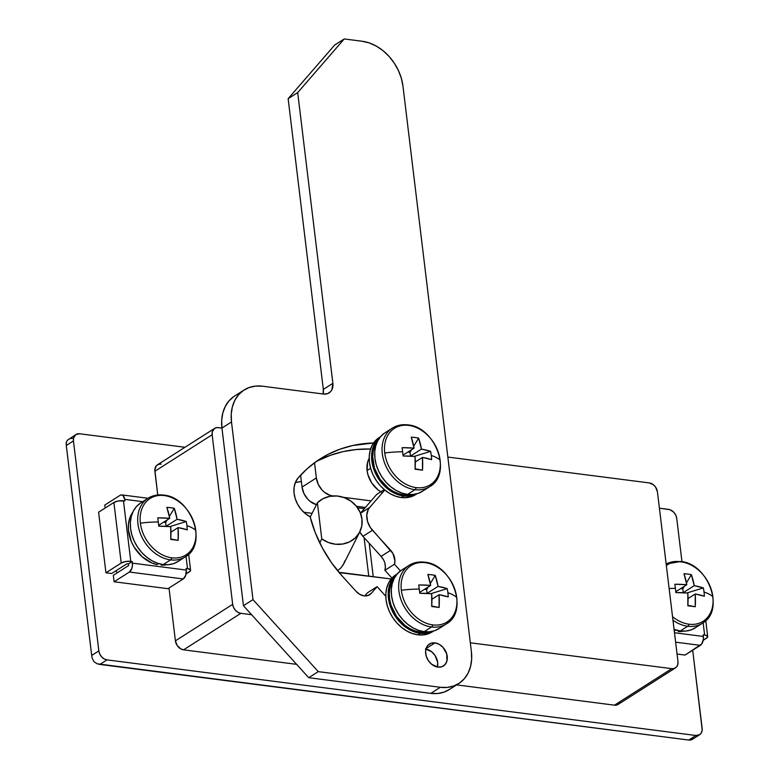 <?xml version="1.0" encoding="UTF-8"?>
<svg xmlns="http://www.w3.org/2000/svg" width="779" height="779" viewBox="0 0 779 779"><rect width="100%" height="100%" fill="white"/><g stroke="black" fill="none" stroke-linecap="round" stroke-linejoin="round"><path stroke-width="1.17" d="M115.662 570.978A30.371 23.029 57.5 0 0 117.512 572.643L115.662 570.978M381.496 492.221L377.893 489.777L371.817 483.077L367.97 474.849L367.084 470.545A23.428 17.761 57.5 0 1 369.188 458.295L367.552 462.395L367.084 470.545L370.619 468.296L367.084 470.545A23.428 17.761 57.5 0 0 380.804 491.822M107.005 659.881L104.182 658.907L101.64 656.863L99.77 654.039L98.845 650.884L73.44 440.914L73.606 437.895L75.816 434.614L79.643 433.767L184.964 447.282L79.643 433.767A8.676 6.583 -122.5 0 0 75.953 434.516L67.208 440.349L66.166 442.92L66.283 445.481L91.688 655.441L98.845 650.884L73.44 440.914L66.283 445.481L91.688 655.441L92.234 658.382L93.996 661.731L97.132 663.776L688.772 740.05L695.929 735.493L107.005 659.881L99.848 664.438L688.772 740.05L692.044 739.553L699.62 734.733A8.676 6.583 -122.5 0 1 695.929 735.493L107.005 659.881A8.676 6.583 -122.5 0 1 98.845 650.884L91.688 655.441L92.234 658.382L93.996 661.731L97.132 663.776L99.848 664.438L107.005 659.881M659.404 508.2L669.989 509.709L673.932 512.387L675.812 515.211L676.727 518.376L681.966 561.678L676.727 518.376A8.676 6.583 -122.5 0 0 668.567 509.378L659.404 508.2M699.62 734.733A8.676 6.583 -122.5 0 0 702.142 728.336L692.687 650.222L702.191 729.894L701.47 732.669L699.756 734.636L695.929 735.493L688.772 740.05L690.944 740.021L693.076 738.648M675.442 667.905L618.175 704.401A8.676 6.583 57.5 0 1 614.485 705.161L671.761 668.664L470.331 642.802L671.761 668.664A8.676 6.583 -122.5 0 0 675.442 667.905A8.676 6.583 -122.5 0 0 677.964 661.507L657.437 491.919A8.676 6.583 -122.5 0 0 649.277 482.922L447.857 457.069L649.277 482.922L653.435 484.801L655.684 487.284L657.437 491.919L677.964 661.507L677.788 664.526L676.552 666.951L674.429 668.401L671.761 668.664L614.485 705.161L456.63 684.887L614.485 705.161L618.312 704.304M619.276 703.447L620.026 702.337M161.087 464.099L158.41 464.352L156.297 465.803L154.826 469.688L157.757 494.977L154.885 471.246L212.151 434.75L212.326 431.732L214.537 428.45L216.971 427.574L221.947 428.061L243.447 605.721L308.718 677.701L430.816 693.378L437.73 693.505L444.186 692.073L449.941 689.133M169.014 588.018L175.402 640.835L177.154 645.479L180.738 648.868L183.562 649.832L296.604 664.341L183.562 649.832L240.838 613.336L238.014 612.372L235.472 610.317L233.593 607.503L232.678 604.338L212.151 434.75L232.678 604.338L175.402 640.835L169.014 588.018M251.607 614.719L240.838 613.336L251.607 614.719M371.116 500.878L343.412 497.323L371.116 500.878M332.818 495.96L329.848 495.269L324.376 492.192L321.951 489.903L318.212 484.265L316.362 477.946L314.531 462.755L316.362 477.946L302.048 487.07L300.606 475.171L302.048 487.07L303.888 493.389L307.637 499.027L310.061 501.316L316.449 504.675A17.352 13.155 57.5 0 1 302.048 487.07L316.362 477.946A17.352 13.155 -122.5 0 0 332.682 495.941L332.818 495.96M339.186 572.614L391.175 578.972L341.971 572.662A17.352 13.155 -122.5 0 0 339.186 572.614M356.441 506.301L365.409 507.45L356.441 506.301M72.486 438.324L69.886 438.626L67.208 440.349M214.673 428.353L157.397 464.849A8.676 6.583 57.5 0 0 154.885 471.246L212.151 434.75A8.676 6.583 -122.5 0 1 214.673 428.353A8.676 6.583 -122.5 0 1 218.354 427.603L221.947 428.061L231.49 421.975L252.99 599.635L318.27 671.625L440.359 687.292L447.273 687.419L453.729 685.987L459.493 683.056L464.323 678.733L468.052 673.183L470.526 666.629L471.646 659.316L471.383 651.526L402.977 86.245L401.331 78.28L398.371 70.441L394.213 63.031L389.003 56.341L382.956 50.625L376.296 46.097L369.285 42.933L362.186 41.258L344.23 38.95L297.695 92.604L332.876 383.317L331.873 389.812L330.754 391.477L327.579 393.658L323.567 394.047L262.513 386.209L255.609 386.092L249.144 387.523L243.389 390.454L238.559 394.778L234.83 400.318L232.356 406.881L231.227 414.194L231.49 421.975A43.39 32.893 -122.5 0 1 244.09 389.997A43.39 32.893 -122.5 0 1 262.513 386.209L323.567 394.047A13.019 9.874 -122.5 0 0 329.098 392.918A13.019 9.874 -122.5 0 0 332.876 383.317L323.324 389.403L323.051 393.979A13.019 9.874 57.5 0 0 323.324 389.403L288.142 98.68L323.324 389.403L332.876 383.317L297.695 92.604L288.142 98.68L334.678 45.036L288.142 98.68L297.695 92.604L344.23 38.95L334.678 45.036L344.23 38.95L362.186 41.258A43.39 32.893 -122.5 0 1 402.977 86.245L471.383 651.526A43.39 32.893 -122.5 0 1 458.792 683.514A43.39 32.893 -122.5 0 1 440.359 687.292L430.816 693.378L308.718 677.701L243.447 605.721L252.99 599.635L318.27 671.625L308.718 677.701L318.27 671.625L440.359 687.292L430.816 693.378A43.39 32.893 57.5 0 0 449.249 689.59L458.792 683.514M364.358 508.658L357.561 507.791L364.358 508.658M183.562 649.832L240.838 613.336A8.676 6.583 -122.5 0 1 232.678 604.338L175.402 640.835A8.676 6.583 57.5 0 0 183.562 649.832M66.234 442.306L66.283 445.481L73.44 440.914A8.676 6.583 -122.5 0 1 75.953 434.516M321.776 538.873L319.76 542.905L321.776 538.873L328.31 542.476L335.525 544.239L342.818 544.015L349.596 541.843L355.312 537.88L359.479 532.466L361.758 526.039L361.972 519.126A26.038 23.779 -153.3 0 1 359.81 531.823A26.038 23.779 -153.3 0 1 321.776 538.873L317.404 502.767L321.776 538.873M344.902 560.841L343.247 564.756L340.774 568.047L337.541 570.637L340.774 568.047L343.695 563.918L359.81 531.823M301.376 481.519A34.714 12.094 173.1 0 0 295.319 482.571L301.376 481.519M303.771 512.251L312.106 513.322L303.771 512.251M369.207 543.265L373.248 576.674L369.207 543.265M368.749 576.1L364.085 537.617L368.749 576.1M361.972 519.126L360.093 512.29L356.285 506.107L350.852 501.072L344.25 497.606L337.005 495.989L329.731 496.359L323.012 498.677L317.404 502.767A26.038 23.779 -153.3 0 1 344.25 497.606A26.038 23.779 -153.3 0 1 361.972 519.126M310.217 517.09L317.404 502.767L310.217 517.09M434.984 642.879A13.019 9.874 -122.5 0 1 446.396 652.948A13.019 9.874 -122.5 0 1 443.446 665.967A13.019 9.874 -122.5 0 1 437.915 667.106L431.683 664.292L428.314 660.573L426.171 655.996L425.597 651.273L426.678 647.115L427.798 645.45L430.972 643.269L434.984 642.879L439.22 644.33L443.037 647.407L446.737 653.99L446.971 660.904L445.111 664.536L441.927 666.717L437.915 667.106A13.019 9.874 -122.5 0 1 426.512 657.038A13.019 9.874 -122.5 0 1 429.453 644.019A13.019 9.874 -122.5 0 1 434.984 642.879L426.094 648.547L434.984 642.879M425.441 648.965L431.673 651.77L435.052 655.499L437.681 662.462L437.409 667.028A13.019 9.874 57.5 0 0 425.947 649.043M320.062 458.958A172.266 130.599 -122.5 0 0 298.114 477.946A24.733 18.754 -122.5 0 0 310.139 516.789A108.476 82.243 -122.5 0 0 342.147 575.993L356.081 591.349A13.019 9.874 -122.5 0 0 369.655 594.747A13.019 9.874 -122.5 0 0 371.32 593.306L367.659 595.643L371.32 593.306L377.085 586.655L367.542 592.741L364.767 595.935L367.542 592.741L377.085 586.655L385.809 596.276L377.085 586.655L371.32 593.306L368.136 595.487L364.124 595.877L359.888 594.426L356.081 591.349L342.147 575.993L331.484 562.691L322.448 548.143L315.271 532.709L310.139 516.789L305.271 513.565L300.976 509.252L297.539 504.11L295.163 498.472L294.004 492.679L294.121 487.109L295.523 482.084L298.114 477.946L307.199 468.715L317.306 460.779L328.319 454.235L340.16 449.132L352.692 445.53L373.608 442.949A172.266 130.599 -122.5 0 0 320.062 458.958L319.955 459.026M384.865 563.207L385.381 566.898L384.904 570.316L394.447 564.23A13.019 9.874 -122.5 0 0 390.639 550.286L381.097 556.372L390.639 550.286L372.469 530.256L362.926 536.341L381.097 556.372L362.926 536.341A17.352 13.155 57.5 0 1 359.781 531.891L362.926 536.341L372.469 530.256A17.352 13.155 -122.5 0 1 369.704 507.411L384.797 490.02L369.704 507.411L368.214 509.632L366.773 515.182L367.542 521.482L370.385 527.578L392.937 553.509L394.934 560.812L394.447 564.23L400.474 570.88L394.447 564.23L384.904 570.316L391.944 578.086L384.904 570.316A13.019 9.874 57.5 0 0 381.097 556.372L383.385 559.585M233.846 396.54L229.016 400.864L225.287 406.404L222.813 412.958L221.684 420.271L221.947 428.061L231.49 421.975L252.99 599.635L243.447 605.721L221.947 428.061A43.39 32.893 57.5 0 1 234.537 396.083L244.09 389.997M318.777 460.321L330.608 455.218L343.14 451.606L356.246 449.532L370.6 449.016A172.266 130.599 57.5 0 0 315.368 462.142M376.695 494.441L360.453 513.157L376.695 494.441L384.29 489.592L376.695 494.441M369.704 507.411L360.502 513.283L369.704 507.411M104.814 505.055L105.175 508.025L104.814 505.055L120.093 495.317L104.814 505.055M186.035 556.381L187.515 568.631A6.943 2.415 -6.9 0 1 190.592 570.228A6.943 2.415 -6.9 0 1 189.443 571.796L186.093 573.938L190.465 570.812L190.465 569.868L187.515 568.631L186.084 568.446L186.278 570.062L132.411 563.149A6.943 3.827 97.3 0 1 129.372 572.039L114.104 581.767L167.972 588.681L114.104 581.767L113.325 575.311L114.104 581.767L129.372 572.039L131.846 568.427L132.42 565.797L132.216 561.532L128.399 563.957L126.958 563.782L128.399 563.957L128.593 565.573L113.325 575.311L128.593 565.573L128.399 563.957L132.216 561.532L130.775 561.347L123.452 500.78L130.775 561.347L125.594 561.532L121.212 563.042L113.89 502.474L118.272 500.965L124.883 500.965L124.689 499.349L142.732 501.666L124.689 499.349L124.883 500.965L123.452 500.78A6.943 2.415 173.1 0 0 113.89 502.474L98.612 512.202L105.944 572.769L111.689 573.51L126.958 563.782L111.689 573.51L105.944 572.769L98.612 512.202L113.89 502.474L121.212 563.042L105.944 572.769L121.212 563.042A6.943 2.415 -6.9 0 1 130.775 561.347L132.216 561.532L132.411 563.149L186.278 570.062L186.084 568.446L187.515 568.631L186.035 556.372M129.372 572.039L183.24 578.953L167.972 588.681L183.24 578.953A6.943 3.827 -82.7 0 0 186.278 570.062L185.714 575.34L183.24 578.953L129.372 572.039M124.689 499.349L123.024 495.493L121.612 494.879L120.093 495.317A6.943 3.827 97.3 0 1 121.758 494.899A6.943 3.827 97.3 0 1 124.689 499.349M674.478 632.743L703.379 636.453L703.184 634.836L704.625 635.021L703.145 622.762L704.625 635.021L703.184 634.836L703.388 639.111L701.752 643.921L685.072 655.071L677.058 654.048L685.072 655.071L700.35 645.343A6.943 3.827 -82.7 0 0 703.379 636.453L674.478 632.743M703.203 640.328L707.575 637.203L706.534 635.489L704.625 635.021A6.943 2.415 -6.9 0 1 707.702 636.618A6.943 2.415 -6.9 0 1 706.553 638.186L703.203 640.328M675.617 642.169L700.35 645.343L675.617 642.169M679.473 630.844L678.353 631.555A32.543 24.675 57.5 0 0 683.456 631.175L678.353 631.555L679.473 630.844M674.263 630.932L675.753 629.977L674.263 630.932M678.178 630.601L678.353 631.555L678.178 630.601M162.373 564.454L161.253 565.164A32.543 24.675 57.5 0 0 166.346 564.785L161.253 565.164L162.373 564.454M157.027 564.619L158.643 563.587L157.027 564.619A32.543 24.675 57.5 0 1 131.914 542.914A32.543 24.675 57.5 0 1 132.81 512.144L129.411 519.145L128.428 524.413L128.428 530.061L131.359 541.648L134.183 547.17L142.031 556.654L151.827 562.964L157.027 564.619M161.068 564.21L161.253 565.164L161.068 564.21M695.618 627.572L691.012 629.919L685.841 631.058L680.32 630.961A34.714 26.32 57.5 0 0 695.063 627.932L702.434 623.239A34.714 26.32 -122.5 0 1 687.691 626.267L680.32 630.961L674.078 629.422A34.714 26.32 57.5 0 0 680.32 630.961L687.691 626.267A3.126 1.724 -82.7 0 0 688.928 624.203A33.439 25.356 57.5 0 0 712.834 596.636A56.409 19.66 173.1 0 0 704.021 592.021A55.767 46.38 116.9 0 1 704.372 596.227L695.209 593.987L695.258 606.744L691.655 606.286L687.857 605.789L687.808 593.043L675.87 592.576A55.767 8.647 -93.6 0 0 675.383 588.349A56.409 19.66 173.1 0 0 669.132 588.525A56.409 19.66 -6.9 0 1 675.383 588.349A55.767 8.647 -93.6 0 0 674.857 584.25L686.805 584.727L683.981 573.743L687.76 574.084L691.382 574.688L694.206 585.672L703.369 587.911A55.767 46.38 116.9 0 1 704.021 592.021A56.409 19.66 -6.9 0 1 712.834 596.636A33.439 25.356 57.5 0 0 681.401 561.961A3.126 1.724 -82.7 0 0 680.622 561.474A3.126 1.724 97.3 0 1 681.401 561.961A33.439 25.356 57.5 0 0 666.337 565.457M672.54 616.666A33.439 25.356 57.5 0 0 688.928 624.203A3.126 1.724 97.3 0 1 687.691 626.267A34.714 26.32 -122.5 0 1 672.968 620.211M679.872 561.659A3.126 1.724 97.3 0 1 680.622 561.474L666.172 564.064A34.714 26.32 -122.5 0 1 679.872 561.659A34.714 26.32 -122.5 0 1 681.343 561.893M675.87 592.576A56.234 19.592 -6.9 0 1 687.808 593.043A56.234 30.994 97.3 0 1 687.857 605.789A55.767 1.47 -171.7 0 0 695.258 606.744A56.234 30.994 -82.7 0 0 695.209 593.987A56.234 19.592 -6.9 0 1 704.372 596.227A55.767 46.38 116.9 0 0 704.021 592.021A55.767 46.38 116.9 0 0 703.369 587.911A56.234 19.592 173.1 0 0 694.206 585.672L683.232 592.663L684.011 592.761L683.232 592.663L682.774 588.885L680.7 588.612L682.774 588.885L683.232 592.663L694.206 585.672A56.234 30.994 -82.7 0 0 691.382 574.688L686.445 582.819L691.382 574.688A55.767 36.253 -27.1 0 0 683.981 573.743A56.234 30.994 97.3 0 1 686.805 584.727A56.234 19.592 173.1 0 0 674.857 584.25A55.767 8.647 -93.6 0 1 675.383 588.349A55.767 8.647 -93.6 0 1 675.87 592.576M688.042 598.554L695.209 593.987L688.042 598.554M675.773 591.709L686.805 584.727L675.773 591.709M687 592.975L703.369 587.911L687 592.975M687.691 626.267A34.714 26.32 57.5 0 0 705.385 620.951M681.401 561.961A33.439 25.356 -122.5 0 1 712.834 596.636A33.439 25.356 -122.5 0 1 688.928 624.203M684.342 586.295L682.774 588.885L684.342 586.295M687.886 605.361L695.258 606.744L687.886 605.361M145.069 500.585A34.714 26.32 57.5 0 0 141.067 535.27A34.714 26.32 57.5 0 0 170.582 559.877A3.126 1.724 -82.7 0 0 171.818 557.813A33.439 25.356 -122.5 0 1 140.386 523.137A33.439 25.356 -122.5 0 1 164.291 495.571A3.126 1.724 -82.7 0 0 163.512 495.084A3.126 1.724 97.3 0 1 164.291 495.571A33.439 25.356 57.5 0 0 140.386 523.137A33.439 25.356 57.5 0 0 171.818 557.813A33.439 25.356 57.5 0 0 195.733 530.246A56.409 19.66 173.1 0 0 186.921 525.63A55.767 46.38 116.9 0 1 187.272 529.837L178.099 527.597L178.148 540.353L174.545 539.896L170.757 539.399L170.708 526.653L158.76 526.185A55.767 8.647 -93.6 0 0 158.283 521.959A56.409 19.66 173.1 0 0 140.386 523.137A56.409 19.66 -6.9 0 1 158.283 521.959A55.767 8.647 -93.6 0 0 157.757 517.86L169.695 518.337L166.872 507.353L170.65 507.694L174.272 508.298L177.096 519.281L186.259 521.521A55.767 46.38 116.9 0 1 186.921 525.63A56.409 19.66 -6.9 0 1 195.733 530.246A33.439 25.356 57.5 0 0 164.291 495.571A33.439 25.356 -122.5 0 1 195.733 530.246A33.439 25.356 -122.5 0 1 171.818 557.813A3.126 1.724 97.3 0 1 170.582 559.877A34.714 26.32 -122.5 0 1 140.162 533.011A34.714 26.32 -122.5 0 1 148.02 498.297A34.714 26.32 -122.5 0 1 162.762 495.269A34.714 26.32 -122.5 0 1 164.233 495.502M162.762 495.269A3.126 1.724 97.3 0 1 163.512 495.084C157.757 494.373 152.596 495.444 148.02 498.297L140.648 503A34.714 26.32 57.5 0 0 132.79 537.714A34.714 26.32 57.5 0 0 163.21 564.571L170.582 559.877L163.21 564.571L168.741 564.668L173.902 563.529L178.508 561.182M158.76 526.185A56.234 19.592 -6.9 0 1 170.708 526.653A56.234 30.994 97.3 0 1 170.757 539.399A55.767 1.47 -171.7 0 0 178.148 540.353A56.234 30.994 -82.7 0 0 178.099 527.597A56.234 19.592 -6.9 0 1 187.272 529.837A55.767 46.38 116.9 0 0 186.921 525.63A55.767 46.38 116.9 0 0 186.259 521.521A56.234 19.592 173.1 0 0 177.096 519.281L166.122 526.273L166.901 526.37L166.122 526.273L165.664 522.495L163.59 522.222L165.664 522.495L166.122 526.273L177.096 519.281A56.234 30.994 -82.7 0 0 174.272 508.298L169.345 516.428L174.272 508.298A55.767 36.253 -27.1 0 0 166.872 507.353A56.234 30.994 97.3 0 1 169.695 518.337A56.234 19.592 173.1 0 0 157.757 517.86A55.767 8.647 -93.6 0 1 158.283 521.959A55.767 8.647 -93.6 0 1 158.76 526.185M170.932 532.164L178.099 527.597L170.932 532.164M158.673 525.319L169.695 518.337L158.673 525.319M169.89 526.585L186.259 521.521L169.89 526.585M140.093 503.361L136.228 506.817L133.238 511.258L131.262 516.506L130.366 522.349L130.57 528.581L131.885 534.959L134.251 541.22L137.581 547.15L141.749 552.506L146.588 557.082L151.915 560.705L157.533 563.236L163.21 564.571A34.714 26.32 57.5 0 0 177.953 561.542L185.324 556.849A34.714 26.32 -122.5 0 1 170.582 559.877A34.714 26.32 57.5 0 0 188.275 554.56M167.242 519.905L165.664 522.495L167.242 519.905M170.776 538.971L178.148 540.353L170.776 538.971M389.422 430.407A34.714 26.32 57.5 0 0 385.42 465.082A34.714 26.32 57.5 0 0 414.934 489.689A3.126 1.724 -82.7 0 0 416.181 487.625A33.439 25.356 -122.5 0 1 384.738 452.95A33.439 25.356 -122.5 0 1 408.644 425.392A3.126 1.724 -82.7 0 0 407.875 424.896A3.126 1.724 97.3 0 1 408.644 425.392A33.439 25.356 57.5 0 0 384.738 452.95A33.439 25.356 57.5 0 0 416.181 487.625A33.439 25.356 57.5 0 0 440.086 460.058A56.409 19.66 173.1 0 0 431.274 455.452A55.767 46.38 116.9 0 1 431.624 459.659L422.461 457.419L422.51 470.165L415.11 469.221L415.061 456.465L403.123 455.997A55.767 8.647 -93.6 0 0 402.636 451.771A56.409 19.66 173.1 0 0 384.738 452.95A56.409 19.66 -6.9 0 1 402.636 451.771A55.767 8.647 -93.6 0 0 402.11 447.682L414.058 448.149L411.234 437.165L415.012 437.506L418.625 438.119L421.449 449.103L430.621 451.343A55.767 46.38 116.9 0 1 431.274 455.452A56.409 19.66 -6.9 0 1 440.086 460.058A33.439 25.356 57.5 0 0 408.644 425.392A33.439 25.356 -122.5 0 1 440.086 460.058A33.439 25.356 -122.5 0 1 416.181 487.625A3.126 1.724 97.3 0 1 414.934 489.689A34.714 26.32 -122.5 0 1 384.524 462.833A34.714 26.32 -122.5 0 1 392.373 428.109A34.714 26.32 -122.5 0 1 407.125 425.091A34.714 26.32 -122.5 0 1 408.586 425.315M407.125 425.091A3.126 1.724 97.3 0 1 407.875 424.896C402.11 424.185 396.949 425.256 392.373 428.109L385.001 432.812A34.714 26.32 57.5 0 0 377.153 467.527A34.714 26.32 57.5 0 0 407.563 494.392L414.934 489.689L407.563 494.392L413.094 494.49L418.265 493.341L422.87 490.994M403.123 455.997A56.234 19.592 -6.9 0 1 415.061 456.465A56.234 30.994 97.3 0 1 415.11 469.221A55.767 1.47 -171.7 0 0 422.51 470.165A56.234 30.994 -82.7 0 0 422.461 457.419A56.234 19.592 -6.9 0 1 431.624 459.659A55.767 46.38 116.9 0 0 431.274 455.452A55.767 46.38 116.9 0 0 430.621 451.343A56.234 19.592 173.1 0 0 421.449 449.103L410.484 456.095L411.254 456.192L410.484 456.095L410.027 452.307L407.943 452.044L410.027 452.307L410.484 456.095L421.449 449.103A56.234 30.994 -82.7 0 0 418.625 438.119L413.698 446.24L418.625 438.119A55.767 36.253 -27.1 0 0 411.234 437.165A56.234 30.994 97.3 0 1 414.058 448.149A56.234 19.592 173.1 0 0 402.11 447.682A55.767 8.647 -93.6 0 1 402.636 451.771A55.767 8.647 -93.6 0 1 403.123 455.997M415.295 461.986L422.461 457.419L415.295 461.986M403.025 455.131L414.058 448.149L403.025 455.131M414.253 456.397L430.621 451.343L414.253 456.397M384.446 433.182L380.58 436.639L377.601 441.07L375.624 446.318L374.718 452.171L374.933 458.393L376.247 464.771L378.613 471.042L381.944 476.962L386.111 482.318L390.951 486.894L396.277 490.517L401.886 493.049L407.563 494.392A34.714 26.32 57.5 0 0 422.315 491.364L429.687 486.661A34.714 26.32 -122.5 0 1 414.934 489.689A34.714 26.32 57.5 0 0 432.627 484.372M411.594 449.717L410.027 452.307L411.594 449.717M415.139 468.792L422.51 470.165L415.139 468.792M377.27 441.82L374.806 446.104L373.248 451.06L372.664 456.513L374.456 468.082L379.928 479.134L388.283 488.063L393.181 491.315L398.312 493.594L403.503 494.801L410.708 494.597A32.543 24.675 57.5 0 1 379.032 477.78A32.543 24.675 57.5 0 1 377.163 441.966M380.541 436.688L379.266 437.496A33.848 25.658 57.5 0 0 371.612 471.344A33.848 25.658 57.5 0 0 401.263 497.538L403.649 496.009A33.848 25.658 -122.5 0 1 374.348 470.74A33.848 25.658 -122.5 0 1 380.405 436.844M378.721 437.856L374.952 441.226L372.05 445.549L370.113 450.661L369.236 456.367L369.441 462.444L370.726 468.656L373.034 474.771L376.276 480.546L380.347 485.765L385.06 490.225L390.26 493.759L395.722 496.223L401.263 497.538L406.657 497.635L411.692 496.515L416.181 494.227M381.106 436.337L377.338 439.707L374.436 444.03L372.498 449.142L371.622 454.848L371.826 460.925L373.112 467.137L375.42 473.252L378.672 479.027L382.732 484.246L387.445 488.706L392.645 492.24L398.108 494.704L403.649 496.009L409.043 496.106L416.716 493.828A33.848 25.658 -122.5 0 1 403.649 496.009L401.263 497.538A33.848 25.658 57.5 0 0 415.645 494.577L416.911 493.769M406.044 567.687A34.714 26.32 57.5 0 0 402.032 602.371A34.714 26.32 57.5 0 0 431.547 626.978A3.126 1.724 -82.7 0 0 432.793 624.904A33.439 25.356 -122.5 0 1 401.351 590.239A33.439 25.356 -122.5 0 1 425.256 562.672A3.126 1.724 -82.7 0 0 424.487 562.175A3.126 1.724 97.3 0 1 425.256 562.672A33.439 25.356 57.5 0 0 401.351 590.239A33.439 25.356 57.5 0 0 432.793 624.904A33.439 25.356 57.5 0 0 456.698 597.347A56.409 19.66 173.1 0 0 447.886 592.731A55.767 46.38 116.9 0 1 448.237 596.938L439.074 594.698L439.122 607.454L435.519 606.997L431.722 606.5L431.673 593.754L419.735 593.277A55.767 8.647 -93.6 0 0 419.248 589.06A56.409 19.66 173.1 0 0 401.351 590.239A56.409 19.66 -6.9 0 1 419.248 589.06A55.767 8.647 -93.6 0 0 418.722 584.961L430.67 585.428L427.846 574.454L431.624 574.795L435.237 575.399L438.061 586.383L447.234 588.622A55.767 46.38 116.9 0 1 447.886 592.731A56.409 19.66 -6.9 0 1 456.698 597.347A33.439 25.356 57.5 0 0 425.256 562.672A33.439 25.356 -122.5 0 1 456.698 597.347A33.439 25.356 -122.5 0 1 432.793 624.904A3.126 1.724 97.3 0 1 431.547 626.978A34.714 26.32 -122.5 0 1 401.136 600.112A34.714 26.32 -122.5 0 1 408.985 565.398A34.714 26.32 -122.5 0 1 423.737 562.37A34.714 26.32 -122.5 0 1 425.198 562.604M423.737 562.37A3.126 1.724 97.3 0 1 424.487 562.175C418.732 561.474 413.561 562.545 408.985 565.398L401.613 570.092A34.714 26.32 57.5 0 0 393.765 604.816A34.714 26.32 57.5 0 0 424.175 631.672L431.547 626.978L424.175 631.672L429.706 631.769L434.877 630.62L439.483 628.273M419.735 593.277A56.234 19.592 -6.9 0 1 431.673 593.754A56.234 30.994 97.3 0 1 431.722 606.5A55.767 1.47 -171.7 0 0 439.122 607.454A56.234 30.994 -82.7 0 0 439.074 594.698A56.234 19.592 -6.9 0 1 448.237 596.938A55.767 46.38 116.9 0 0 447.886 592.731A55.767 46.38 116.9 0 0 447.234 588.622A56.234 19.592 173.1 0 0 438.061 586.383L427.096 593.374L427.875 593.471L427.096 593.374L426.639 589.596L424.555 589.323L426.639 589.596L427.096 593.374L438.061 586.383A56.234 30.994 -82.7 0 0 435.237 575.399L430.31 583.529L435.237 575.399A55.767 36.253 -27.1 0 0 427.846 574.454A56.234 30.994 97.3 0 1 430.67 585.428A56.234 19.592 173.1 0 0 418.722 584.961A55.767 8.647 -93.6 0 1 419.248 589.06A55.767 8.647 -93.6 0 1 419.735 593.277M431.907 599.265L439.074 594.698L431.907 599.265M419.638 592.42L430.67 585.428L419.638 592.42M430.865 593.676L447.234 588.622L430.865 593.676M401.058 570.462L397.193 573.919L394.213 578.359L392.236 583.598L391.331 589.45L391.545 595.682L392.859 602.05L395.226 608.321L398.556 614.251L402.724 619.607L407.563 624.174L412.889 627.806L418.498 630.328L424.175 631.672A34.714 26.32 57.5 0 0 438.928 628.643L446.299 623.95A34.714 26.32 -122.5 0 1 431.547 626.978A34.714 26.32 57.5 0 0 449.249 621.652M428.207 586.996L426.639 589.596L428.207 586.996M431.751 606.072L439.122 607.454L431.751 606.072M393.882 579.099L391.418 583.383L389.86 588.349L389.276 593.793L389.685 599.538L391.068 605.361L396.54 616.413L404.895 625.352L409.793 628.604L414.925 630.873L420.115 632.09L427.32 631.886A32.543 24.675 57.5 0 1 395.644 615.059A32.543 24.675 57.5 0 1 393.775 579.245M397.154 573.967L395.878 574.785A33.848 25.658 57.5 0 0 388.224 608.633A33.848 25.658 57.5 0 0 417.875 634.817L420.261 633.298A33.848 25.658 -122.5 0 1 390.961 608.029A33.848 25.658 -122.5 0 1 397.017 574.123M395.333 575.136L391.564 578.515L388.663 582.838L386.735 587.95L385.848 593.656L386.053 599.723L387.338 605.935L389.646 612.051L392.898 617.835L396.959 623.054L401.672 627.514L406.872 631.048L412.344 633.512L417.875 634.817L423.27 634.914L428.304 633.794L432.793 631.506M397.718 573.617L393.95 576.986L391.048 581.319L389.12 586.431L388.234 592.128L388.439 598.204L389.724 604.416L392.032 610.532L395.284 616.306L399.345 621.525L404.058 625.995L409.257 629.52L414.73 631.993L420.261 633.298L425.655 633.395L433.338 631.107A33.848 25.658 -122.5 0 1 420.261 633.298L417.875 634.817A33.848 25.658 57.5 0 0 432.257 631.866L433.523 631.058M121.758 494.899L148.059 498.268M188.654 554.229L190.582 570.189M705.764 620.62L707.692 636.579M702.434 623.239C725.512 610.6 708.286 563.314 680.622 561.474M185.324 556.849C208.402 544.209 191.176 496.924 163.512 495.084M429.687 486.661C452.755 474.022 435.529 426.736 407.875 424.896M446.299 623.95C469.377 611.311 452.141 564.015 424.487 562.175"/></g></svg>

